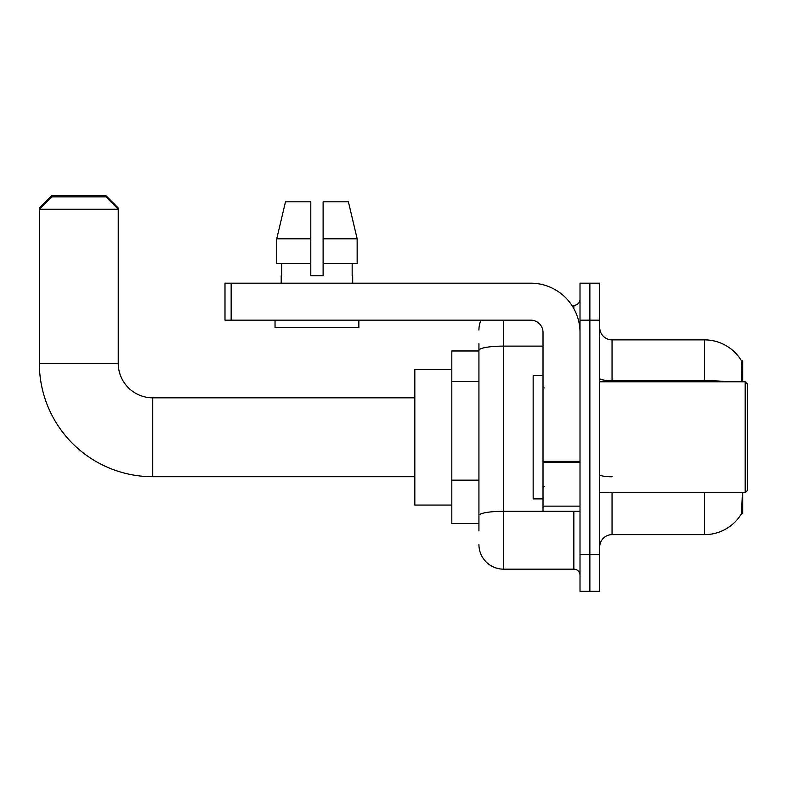 <?xml version="1.0" encoding="UTF-8"?>
<svg xmlns="http://www.w3.org/2000/svg" width="787" height="787" viewBox="0 0 787 787"><rect width="100%" height="100%" fill="white"/><g stroke="black" fill="none" stroke-linecap="round" stroke-linejoin="round"><path stroke-width="1.18" d="M742.721 492.731L742.721 513.685L741.511 513.685L742.357 494.206M741.305 381.793L741.511 360.83L742.721 360.83L742.721 381.793M478.929 374.14L478.929 343.575L478.929 350.972L451.807 350.972L451.807 523.552L478.929 523.552M599.724 546.965A12.326 12.326 0 0 1 612.05 534.639L704.503 534.639L704.503 492.731M741.728 513.321A43.147 43.147 0 0 1 704.503 534.639M589.866 554.363L589.866 591.342L599.724 591.342L599.724 554.363L589.866 554.363L589.866 591.342L580.009 591.342L580.009 554.363L589.866 554.363L589.866 320.152L589.866 554.363M580.009 554.363L580.009 283.172L589.866 283.172L589.866 320.152L589.866 283.172L599.724 283.172L599.724 554.363M727.621 381.793A43.147 7.496 180 0 0 704.503 380.623L704.503 339.876A43.147 43.147 0 0 1 741.6 360.987A43.147 43.147 0 0 0 704.503 339.876A43.147 43.147 0 0 1 741.511 360.83A43.147 43.147 0 0 0 704.503 339.876L612.05 339.876A12.326 12.326 0 0 1 599.724 327.549A12.326 12.326 0 0 0 612.05 339.876L612.05 381.793M478.929 530.94L478.929 343.575M503.582 320.152L503.582 569.158L573.841 569.158L573.841 511.225M571.874 305.366L573.841 305.366A6.168 6.168 0 0 0 580.009 299.198M478.929 519.853L478.929 487.547M580.009 575.317A6.168 6.168 0 0 0 573.841 569.158M478.929 330.019A24.653 24.653 0 0 1 480.985 320.152M503.582 569.158A24.653 24.653 0 0 1 478.929 544.506M323.113 275.775L310.786 275.775L323.113 275.775L310.786 275.775L323.113 275.775L323.113 201.816L348.405 201.816L357.16 238.795L357.16 263.448L323.113 263.448M310.786 238.795L310.786 263.448L310.786 238.795L276.739 238.795L285.494 201.816L276.739 238.795L285.494 201.816L310.786 201.816L310.786 275.775M414.828 476.706L152.757 476.706A113.407 113.407 0 0 1 39.35 363.299L39.35 207.984L51.676 195.658L105.911 195.658L118.237 207.984L117.007 207.984M152.757 476.706L152.757 397.819A34.52 34.52 0 0 1 118.237 363.299L118.237 209.214L39.35 209.214L51.676 196.888L105.911 196.888L118.237 209.214L118.237 207.984M451.807 369.467L414.828 369.467L414.828 505.057L451.807 505.057M40.58 207.984L39.35 207.984M580.009 511.225L543.02 511.225L543.02 461.379L580.009 461.379M580.009 332.478A49.306 49.306 0 0 0 530.694 283.172L231.152 283.172L231.152 320.152L530.694 320.152A12.326 12.326 0 0 1 543.02 332.478L543.02 461.379M231.152 320.152L224.993 320.152L224.993 283.172L231.152 283.172M281.205 275.775L281.736 275.775L281.205 275.775L281.205 283.172M352.694 275.775L352.163 275.775L352.694 275.775L352.694 283.172M352.163 263.448L352.163 275.775M281.736 275.775L281.736 263.448M275.037 320.152L275.037 327.549L358.862 327.549L358.862 320.152M310.786 263.448L276.739 263.448L276.739 238.795M357.16 263.448L357.16 238.795L323.113 238.795M357.16 238.795L348.405 201.816L357.16 238.795M745.181 381.793L747.65 384.253L747.65 490.262L745.181 492.731L745.181 381.793L599.724 381.793M543.02 375.625L533.163 375.625L533.163 498.899L543.02 498.899M478.929 381.528L451.807 381.528M478.929 480.149L451.807 480.149M612.05 492.731L612.05 534.639M704.503 381.793L704.503 380.623L612.05 380.623A12.326 2.145 0 0 1 599.724 378.478M599.724 320.152L580.009 320.152M612.05 476.774A12.326 2.145 0 0 1 599.724 474.63M575.986 511.225A6.168 1.072 0 0 1 573.841 511.284L503.582 511.284A24.653 4.279 180 0 0 478.929 515.574M478.929 350.392A24.653 4.279 180 0 1 503.582 346.113L543.02 346.113M573.841 308.612L573.841 305.366M39.35 363.299L118.237 363.299M580.009 462.441L543.02 462.441M543.02 506.13L580.009 506.13M414.828 397.819L152.757 397.819M599.724 492.731L745.181 492.731M544.26 387.952L543.02 386.722M544.26 486.563L543.02 487.802"/></g></svg>
